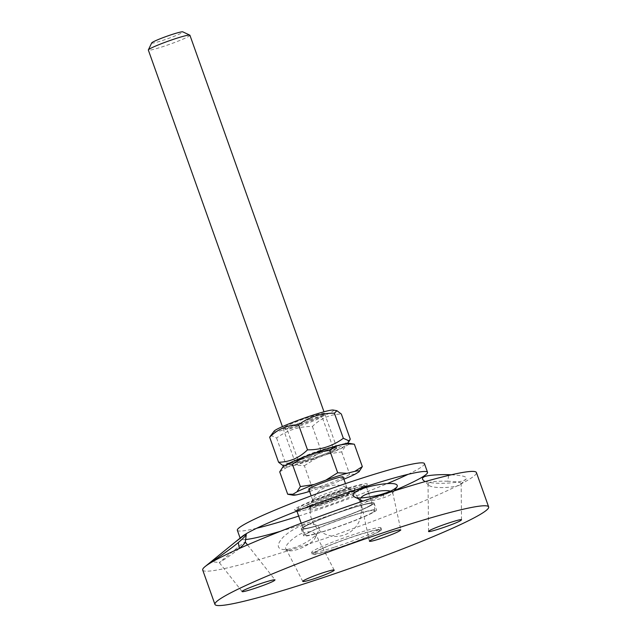 <?xml version="1.0" encoding="UTF-8"?>
<svg xmlns="http://www.w3.org/2000/svg" width="637" height="637" viewBox="0 0 637 637"><rect width="100%" height="100%" fill="white"/><g stroke="black" fill="none" stroke-linecap="round" stroke-linejoin="round"><path stroke-width="0.48" stroke-dasharray="3.19 2.39" d="M350.262 439.14C342.029 447.222 332.395 451.354 321.351 451.545C310.808 459.341 298.864 463.195 285.511 463.099L282.979 465.583M288.004 464.477A31.627 2.484 160.4 0 0 286.698 466.244A31.627 2.484 160.4 0 0 313.492 458.966A31.627 2.484 160.4 0 0 344.203 446.362A31.627 2.484 160.4 0 0 345.74 445.223A31.627 2.484 160.4 0 0 322.744 450.502A31.627 2.484 160.4 0 0 288.004 464.477M333.207 410.045A31.627 2.484 -19.6 0 1 331.901 411.821A31.627 2.484 -19.6 0 1 297.168 425.787A31.627 2.484 -19.6 0 1 274.173 431.066M323.047 451.227A22.064 1.728 160.4 0 0 295.433 462.526A22.064 1.728 160.4 0 0 309.16 459.603A22.064 1.728 160.4 0 0 336.623 447.859A22.064 1.728 160.4 0 0 323.047 451.227M309.59 457.055A18.584 1.457 -19.6 0 1 297.925 459.763A18.584 1.457 -19.6 0 1 298.02 459.516A18.584 1.457 -19.6 0 1 321.279 450.001A18.584 1.457 -19.6 0 1 332.713 447.166A18.584 1.457 -19.6 0 1 332.936 447.293A18.584 1.457 -19.6 0 1 309.59 457.055M296.866 425.062A22.064 1.728 -19.6 0 1 283.29 428.43A22.064 1.728 -19.6 0 1 310.745 416.686A22.064 1.728 -19.6 0 1 324.48 413.763A22.064 1.728 -19.6 0 1 296.866 425.062M310.323 419.242A18.584 1.457 160.4 0 0 286.969 428.996A18.584 1.457 160.4 0 0 287.199 429.131A18.584 1.457 160.4 0 0 298.634 426.288A18.584 1.457 160.4 0 0 321.892 416.773A18.584 1.457 160.4 0 0 321.988 416.534A18.584 1.457 160.4 0 0 310.323 419.242M270.566 435.262L276.577 438.009C287.12 430.206 299.064 426.352 312.417 426.456C320.65 418.374 330.285 414.233 341.328 414.05M276.577 438.009L285.511 463.099M312.417 426.456L321.351 451.545M202.709 570.035A145.276 11.394 160.4 0 0 318.269 540.781A145.276 11.394 160.4 0 0 468.625 479.701A145.276 11.394 160.4 0 0 476.42 472.566M408.078 474.334A99.3 7.787 160.4 0 0 419.106 468.513A99.3 7.787 160.4 0 0 424.441 463.64M374.429 511.798A38.618 3.034 160.4 0 0 376.499 509.903A38.618 3.034 160.4 0 0 345.78 517.674A38.618 3.034 160.4 0 0 305.816 533.917A38.618 3.034 160.4 0 0 303.738 535.813A38.618 3.034 160.4 0 0 334.457 528.033A38.618 3.034 160.4 0 0 374.429 511.798M371.968 504.886A38.618 3.034 160.4 0 0 374.038 502.991A38.618 3.034 160.4 0 0 343.319 510.77A38.618 3.034 160.4 0 0 303.355 527.006A38.618 3.034 160.4 0 0 301.277 528.901A38.618 3.034 160.4 0 0 331.996 521.122A38.618 3.034 160.4 0 0 371.968 504.886M379.556 531.322A36.779 2.882 160.4 0 0 381.531 529.514A36.779 2.882 160.4 0 0 352.277 536.919A36.779 2.882 160.4 0 0 314.208 552.383A36.779 2.882 160.4 0 0 312.234 554.19A36.779 2.882 160.4 0 0 341.488 546.785A36.779 2.882 160.4 0 0 379.556 531.322M372.788 512.323A36.779 2.882 160.4 0 0 374.763 510.516A36.779 2.882 160.4 0 0 345.509 517.921A36.779 2.882 160.4 0 0 307.448 533.384A36.779 2.882 160.4 0 0 305.473 535.191A36.779 2.882 160.4 0 0 334.728 527.786A36.779 2.882 160.4 0 0 372.788 512.323M370.328 505.42A36.779 2.882 160.4 0 0 372.303 503.612A36.779 2.882 160.4 0 0 343.048 511.017A36.779 2.882 160.4 0 0 304.988 526.481A36.779 2.882 160.4 0 0 303.013 528.288A36.779 2.882 160.4 0 0 332.267 520.883A36.779 2.882 160.4 0 0 370.328 505.42M364.181 488.149A36.779 2.882 160.4 0 0 366.124 486.596A36.779 2.882 160.4 0 0 366.156 486.342A36.779 2.882 160.4 0 0 336.901 493.747A36.779 2.882 160.4 0 0 298.841 509.21A36.779 2.882 160.4 0 0 296.866 511.017A36.779 2.882 160.4 0 0 297.049 511.192A36.779 2.882 160.4 0 0 327.474 503.15A36.779 2.882 160.4 0 0 364.181 488.149M296.587 508.007A38.618 3.034 -19.6 0 1 337.968 491.294A38.618 3.034 -19.6 0 1 367.238 484.263A38.618 3.034 -19.6 0 1 365.2 485.896A38.618 3.034 -19.6 0 1 326.654 501.645A38.618 3.034 -19.6 0 1 294.708 510.086A38.618 3.034 -19.6 0 1 296.587 508.007M451.299 474.804C462.836 475.449 467.805 476.842 466.212 478.984L465.48 479.526C459.89 483.809 427.029 485.099 423.079 479.948M234.949 542.31L215.64 558.004M390.385 491.151L392.663 492.473L392.424 493.309C390.29 495.148 387.208 496.653 383.163 497.831C379.334 499.297 366.402 502.123 362.931 501.12M361.179 500.586L360.335 499.599L360.932 497.895M242.068 536.521A99.3 7.787 160.4 0 0 240.42 538.894A99.3 7.787 160.4 0 0 245.635 539.555M280.479 531.282A99.3 7.787 160.4 0 0 394.422 490.522M302.296 525.621C309.869 522.181 322.975 524.705 318.245 531.401C314.718 540.232 290.456 551.594 281.888 549.293C277.206 548.091 277.095 544.667 281.554 539.029C285.822 533.32 297.909 526.56 302.296 525.621L303.626 532.89C296.444 534.332 282.549 546.57 286.148 549.19L288.457 550.647C294.668 552.295 312.783 543.998 315.419 537.445L315.594 534.077C312.799 531.489 308.81 531.099 303.626 532.89M239.114 548.608C232.035 554.556 218.666 563.275 219.263 562.559L219.247 562.551C218.595 563.395 245.325 540.495 245.269 542.095L245.293 542.23M447.739 481.246C441.783 480.983 430.246 481.373 428.884 482.926L428.04 484.04L428.566 484.996C431.87 489.351 458.592 487.56 460.838 484.247L461.14 483.666C462.183 482.376 453.568 481.341 447.739 481.246L448.806 474.7M237.346 530.263A99.3 7.787 160.4 0 0 256.783 528.208M298.673 516.105A99.3 7.787 160.4 0 0 387.192 483.642M343.096 476.938A18.202 1.425 -19.6 0 1 342.117 477.838A18.202 1.425 -19.6 0 1 323.278 485.49A18.202 1.425 -19.6 0 1 308.794 489.152M313.595 499.01A18.202 1.425 -19.6 0 1 335.5 490.339A18.202 1.425 -19.6 0 1 346.831 487.6A18.202 1.425 -19.6 0 1 346.918 487.687A18.202 1.425 -19.6 0 1 345.947 488.579A18.202 1.425 -19.6 0 1 324.042 497.25A18.202 1.425 -19.6 0 1 312.624 499.902A18.202 1.425 -19.6 0 1 312.632 499.774A18.202 1.425 -19.6 0 1 313.595 499.01M189.922 35.258A22.064 1.728 -19.6 0 1 188.735 36.341A22.064 1.728 -19.6 0 1 165.891 45.617A22.064 1.728 -19.6 0 1 148.341 50.06M296.5 461.737A22.064 1.728 -19.6 0 1 319.344 452.461A22.064 1.728 -19.6 0 1 336.893 448.01A22.064 1.728 -19.6 0 1 335.707 449.101A22.064 1.728 -19.6 0 1 312.871 458.377A22.064 1.728 -19.6 0 1 295.313 462.82A22.064 1.728 -19.6 0 1 296.5 461.737M151.71 42.918A16.554 1.298 160.4 0 0 164.25 39.908A16.554 1.298 160.4 0 0 181.991 32.742A16.554 1.298 160.4 0 0 182.795 31.85M354.92 474.27L349.657 474.254L337.841 481.604A35.457 2.779 160.4 0 0 343.892 479.191M309.598 491.406A35.457 2.779 160.4 0 0 326.033 485.967L312.337 488.061L304.852 492.799M297.049 494.75L287.693 494.232M359.443 471.284L358.934 471.85M304.375 465.679L316.191 458.337A35.457 2.779 -19.6 0 1 295.011 465.161L304.375 465.679L312.337 488.061M279.723 471.85L287.207 467.112A35.457 2.779 -19.6 0 1 282.884 466.841M327.999 453.966L341.687 451.872L345.087 446.641A35.457 2.779 -19.6 0 1 327.999 453.966L316.191 458.337M349.068 443.28A35.457 2.779 -19.6 0 1 349.092 444.22L354.355 444.236M295.011 465.161L287.207 467.112M349.092 444.22L345.087 446.641M341.687 451.872L349.657 474.254M326.033 485.967L337.841 481.604M349.809 508.621A38.618 3.034 -19.6 0 1 374.054 503.055A38.618 3.034 -19.6 0 1 325.507 523.272A38.618 3.034 -19.6 0 1 301.309 528.957A38.618 3.034 -19.6 0 1 349.809 508.621M351.688 515.874A36.779 2.882 -19.6 0 1 374.763 510.516A36.779 2.882 -19.6 0 1 374.779 510.571A36.779 2.882 -19.6 0 1 328.549 529.833A36.779 2.882 -19.6 0 1 305.497 535.247A36.779 2.882 -19.6 0 1 305.473 535.191A36.779 2.882 -19.6 0 1 351.688 515.874M334.696 547.103A36.779 2.882 160.4 0 0 380.886 528.041A36.779 2.882 160.4 0 0 380.918 527.786A36.779 2.882 160.4 0 0 357.835 533.145A36.779 2.882 160.4 0 0 311.62 552.462A36.779 2.882 160.4 0 0 311.804 552.637A36.779 2.882 160.4 0 0 334.696 547.103M357.875 535.223A34.939 2.739 -19.6 0 1 379.771 530.374A34.939 2.739 -19.6 0 1 335.89 548.481A34.939 2.739 -19.6 0 1 314.145 553.736A34.939 2.739 -19.6 0 1 357.875 535.223M326.088 522.921A36.779 2.882 -19.6 0 1 303.013 528.288A36.779 2.882 -19.6 0 1 349.227 508.971A36.779 2.882 -19.6 0 1 372.303 503.612A36.779 2.882 -19.6 0 1 326.088 522.921M343.08 491.7A36.779 2.882 -19.6 0 1 365.972 486.166A36.779 2.882 -19.6 0 1 366.156 486.342A36.779 2.882 -19.6 0 1 319.941 505.659A36.779 2.882 -19.6 0 1 296.866 511.017A36.779 2.882 -19.6 0 1 296.898 510.763A36.779 2.882 -19.6 0 1 343.08 491.7M319.901 503.58A34.939 2.739 160.4 0 0 363.631 485.06A34.939 2.739 160.4 0 0 341.886 490.323A34.939 2.739 160.4 0 0 298.012 508.43A34.939 2.739 160.4 0 0 319.901 503.58M322.8 501.837A25.743 2.022 -19.6 0 1 306.771 505.706A25.743 2.022 -19.6 0 1 338.995 492.067A25.743 2.022 -19.6 0 1 355.127 488.491A25.743 2.022 -19.6 0 1 322.8 501.837M339.027 494.145A23.903 1.879 160.4 0 0 308.993 506.694A23.903 1.879 160.4 0 0 309.112 506.813A23.903 1.879 160.4 0 0 323.986 503.214A23.903 1.879 160.4 0 0 354.013 490.824A23.903 1.879 160.4 0 0 354.029 490.657A23.903 1.879 160.4 0 0 339.027 494.145M340.142 497.258A23.903 1.879 -19.6 0 1 355.112 493.723A23.903 1.879 -19.6 0 1 355.135 493.771A23.903 1.879 -19.6 0 1 325.101 506.327A23.903 1.879 -19.6 0 1 310.1 509.815A23.903 1.879 -19.6 0 1 310.092 509.751A23.903 1.879 -19.6 0 1 340.142 497.258M384.286 493.396L383.163 497.831M286.698 466.244L284.405 465.838M298.02 459.516L295.433 462.526M287.199 429.131L283.29 428.43M321.892 416.773L324.48 413.763M297.925 459.763L286.969 428.996M332.936 447.293L321.988 416.534M332.713 447.166L336.623 447.859M345.74 445.223L347.372 443.32M374.038 502.991L376.499 509.903M380.918 527.786L381.531 529.514M366.124 486.596L367.238 484.263M366.402 487.018L372.303 503.612L366.402 487.018M392.424 493.309L394.144 490.912M369.412 541.211L360.829 501.837M360.47 500.188L360.335 499.599M392.663 492.473L400.832 529.936M242.1 591.558L219.247 562.551L212.424 561.77M211.954 561.715L211.492 561.667M247.49 544.906L275.041 579.877M428.566 484.996L424.935 481.66M460.838 484.247L466.212 478.984M461.522 519.84L461.14 483.666M428.55 531.393L428.04 484.04M288.457 550.647L281.888 549.293M315.419 537.445L318.245 531.401M334.178 570.099L315.594 534.077M302.782 581.43L286.148 549.19M297.049 511.192L294.708 510.086M301.221 523.248L303.013 528.288L301.221 523.248M311.62 552.462L312.234 554.19M301.277 528.901L303.738 535.813M240.133 538.09L240.42 538.894M346.918 487.687L345.477 483.626M312.632 499.774A25.655 25.655 0 0 0 343.685 535.184A25.655 25.655 0 0 0 346.831 487.6M336.893 448.01L323.994 411.797M295.313 462.82L282.422 426.607M312.624 499.902L311.175 495.841M374.779 510.571L374.054 503.055M379.771 530.374L380.886 528.041M314.145 553.736L311.804 552.637M305.497 535.247L301.309 528.957M363.631 485.06L365.972 486.166M309.112 506.813L306.771 505.706M354.013 490.824L355.127 488.491M355.135 493.771L354.029 490.657M310.1 509.815L308.993 506.694M298.012 508.43L296.898 510.763M355.112 493.723C347.499 485.824 338.398 483.356 327.792 486.302C321.653 488.396 316.908 492.234 313.571 497.808L310.092 509.751"/><path stroke-width="0.96" d="M284.405 465.838L282.979 465.583L278.584 462.247C289.628 462.056 299.263 457.923 307.496 449.841C320.849 449.937 332.793 446.083 343.335 438.288L349.347 441.027L350.262 439.14L341.328 414.05L336.933 410.706L334.401 413.198C321.048 413.102 309.096 416.948 298.562 424.752C287.518 424.935 277.875 429.067 269.65 437.157L274.173 431.066A31.627 2.484 -19.6 0 1 275.71 429.935A31.627 2.484 -19.6 0 1 306.421 417.331A31.627 2.484 -19.6 0 1 333.207 410.045L336.933 410.706M269.65 437.157L278.584 462.247M298.562 424.752L307.496 449.841M334.401 413.198L343.335 438.288M480.855 514.067A145.276 11.394 160.4 0 0 488.659 506.941A145.276 11.394 160.4 0 0 373.099 536.187A145.276 11.394 160.4 0 0 222.751 597.267A145.276 11.394 160.4 0 0 214.948 604.402A145.276 11.394 160.4 0 0 330.507 575.147A145.276 11.394 160.4 0 0 480.855 514.067M488.659 506.941L476.42 472.566A145.276 11.394 160.4 0 0 360.861 501.821A145.276 11.394 160.4 0 0 210.513 562.901A145.276 11.394 160.4 0 0 205.122 566.556A145.276 11.394 160.4 0 0 202.709 570.035L214.948 604.402M394.422 490.522A99.3 7.787 160.4 0 0 422.188 477.153A99.3 7.787 160.4 0 0 427.515 472.272A99.3 7.787 160.4 0 0 348.527 492.274A99.3 7.787 160.4 0 0 245.755 534.021A99.3 7.787 160.4 0 0 242.068 536.521L205.122 566.556M427.515 472.272L424.441 463.64A99.3 7.787 160.4 0 0 345.453 483.634A99.3 7.787 160.4 0 0 242.681 525.382A99.3 7.787 160.4 0 0 237.346 530.263L240.133 538.09M384.286 493.396C389.725 491.804 393.897 489.734 396.811 487.178C403.229 477.312 342.61 489.63 354.602 496.948C356.616 499.75 377.502 496.048 384.286 493.396L384.103 494.113M424.935 481.66L423.079 479.948C422.06 478.976 422.227 478.068 423.589 477.224C425.476 475.13 440.868 474.334 448.806 474.7L451.299 474.804M215.64 558.004L211.492 561.667L212.893 560.942C215.696 559.453 231.55 548.361 238.294 542.565C242.864 538.711 245.524 536.012 246.28 534.483L244.688 534.897L234.949 542.31M362.931 501.12L354.602 496.948M360.932 497.895C363.87 492.958 383.96 489.208 390.385 491.151M379.58 538.918C373.266 540.917 369.882 541.681 369.412 541.211C371.283 539.396 378.37 536.402 390.664 532.229C396.978 530.231 400.37 529.466 400.832 529.936C398.961 531.752 391.882 534.746 379.58 538.918M245.635 539.555A99.3 7.787 160.4 0 0 280.479 531.282M324.026 572.424C330.213 570.457 333.597 569.685 334.178 570.099C334.998 570.808 322.927 575.92 312.942 579.105C306.755 581.071 303.371 581.844 302.782 581.43C301.97 580.721 314.033 575.601 324.026 572.424M429.386 530.661C434.259 527.492 462.366 518.032 461.522 519.84L460.678 520.572C455.805 523.741 427.706 533.201 428.55 531.393L429.386 530.661M274.221 580.681C269.483 583.763 242.164 593.015 242.1 591.558C241.025 590.929 255.111 585.212 265.748 581.955C271.378 580.235 274.475 579.543 275.041 579.877L274.221 580.681M246.28 534.483L245.293 542.23C244.727 543.465 242.737 545.535 239.329 548.425L239.114 548.608M256.783 528.208A99.3 7.787 160.4 0 0 298.673 516.105M387.192 483.642A99.3 7.787 160.4 0 0 408.078 474.334M311.175 495.841L308.794 489.152A18.202 1.425 -19.6 0 1 309.773 488.261A18.202 1.425 -19.6 0 1 328.612 480.609A18.202 1.425 -19.6 0 1 343.096 476.938L345.477 483.626M282.422 426.607L148.341 50.06A22.064 1.728 -19.6 0 1 148.357 49.909A22.064 1.728 -19.6 0 1 149.528 48.977A22.064 1.728 -19.6 0 1 171.552 39.98A22.064 1.728 -19.6 0 1 189.81 35.154A22.064 1.728 -19.6 0 1 189.922 35.258L323.994 411.797M189.81 35.154L182.795 31.85A16.554 1.298 160.4 0 0 169.1 35.473A16.554 1.298 160.4 0 0 152.585 42.217A16.554 1.298 160.4 0 0 151.71 42.918L148.357 49.909M343.892 479.191A35.457 2.779 160.4 0 0 354.92 474.27L358.934 471.85A35.457 2.779 160.4 0 0 359.164 471.619A35.457 2.779 160.4 0 0 354.841 471.348L362.326 466.618L358.934 471.85M287.128 464.198A35.457 2.779 -19.6 0 1 304.207 456.864L292.391 464.206L287.128 464.198L282.884 466.841A35.457 2.779 -19.6 0 1 283.115 466.61L279.723 471.85L287.693 494.232L292.956 494.24A35.457 2.779 160.4 0 0 292.98 495.188A35.457 2.779 160.4 0 0 297.049 494.75L304.852 492.799A35.457 2.779 160.4 0 0 309.598 491.406M287.693 494.232L292.98 495.188M296.969 491.828L300.361 486.588L314.049 484.494A35.457 2.779 160.4 0 0 296.969 491.828L292.956 494.24M325.857 480.123L337.682 472.781L347.038 473.299A35.457 2.779 160.4 0 0 325.857 480.123L314.049 484.494M353.997 444.164L344.999 443.718A35.457 2.779 -19.6 0 1 349.068 443.28L353.997 444.164M329.711 450.399L316.024 452.493A35.457 2.779 -19.6 0 1 337.196 445.669L329.711 450.399L337.682 472.781M304.207 456.864L316.024 452.493M292.391 464.206L300.361 486.588M337.196 445.669L344.999 443.718M354.841 471.348L347.038 473.299M354.355 444.236L362.326 466.618M238.294 542.565L239.329 548.425M448.806 474.7L448.695 475.409M347.372 443.32L349.347 441.027M366.187 486.429L366.402 487.018L366.203 486.429M394.144 490.912L396.811 487.178M360.829 501.837L360.47 500.188M212.424 561.77L211.954 561.715M245.309 542.143L247.49 544.906M296.898 511.121L301.221 523.248L296.898 511.105"/></g></svg>
